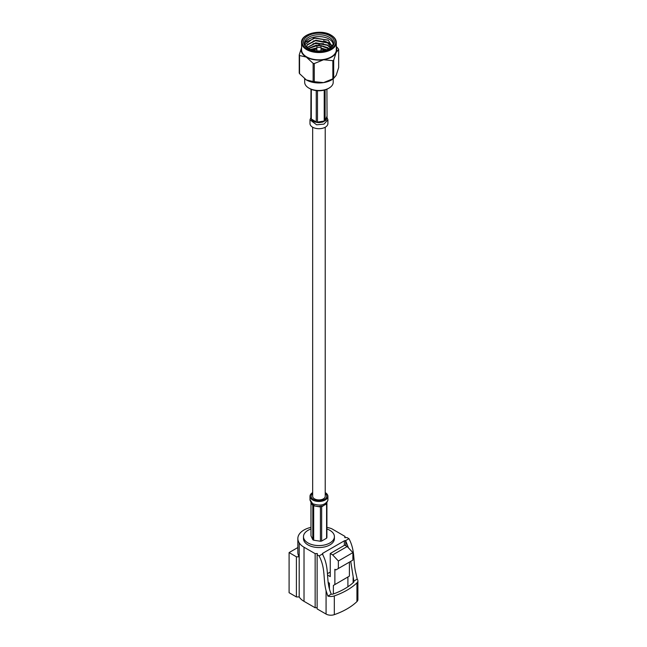 <?xml version="1.0" encoding="UTF-8"?>
<svg xmlns="http://www.w3.org/2000/svg" width="647" height="647" viewBox="0 0 647 647"><rect width="100%" height="100%" fill="white"/><g stroke="black" fill="none" stroke-linecap="round" stroke-linejoin="round"><path stroke-width="0.97" d="M312.671 127.233L312.671 496.298A6.276 3.623 0 0 0 314.507 498.861A6.276 3.623 0 0 0 321.349 499.646A6.276 3.623 0 0 0 325.223 496.298L325.223 127.233M327.908 119.808L327.908 123.537A8.961 5.176 180 0 1 316.634 128.535A8.961 5.176 180 0 1 309.986 123.537L309.994 119.808L316.634 124.806L323.961 124.103L327.908 119.808L326.695 116.816M324.212 90.127L324.212 121.038L322.804 122.065L326.08 120.172L327.05 118.078L326.08 120.172L325.109 120.52L325.109 89.876M326.913 89.213L327.05 117.948M316.246 90.604L316.246 121.895L314.709 121.935L317.475 122.55L319.173 122.623L317.475 122.081L317.475 90.717M310.981 89.213L310.851 117.819L312.04 120.399L311.312 119.048L311.312 89.351M310.981 117.099L310.981 117.528M319.173 122.623L322.804 122.065L319.173 122.623M312.04 120.399L314.709 121.935L312.04 120.399M320.402 45.411L320.402 45.411A2.054 1.189 180 0 1 321.001 46.244A2.054 1.189 180 0 1 319.731 47.344A2.054 1.189 180 0 1 317.499 47.085A2.054 1.189 180 0 1 316.893 46.244A2.054 1.189 180 0 1 317.499 45.411L318.3 44.942A0.914 0.526 0 0 0 319.594 45.686A0.914 0.526 0 0 0 319.594 44.942L320.402 45.411L319.594 44.942A0.914 0.526 0 0 0 318.3 44.942M333.124 43.915A14.266 8.233 0 0 0 329.04 39.022A14.266 8.233 0 0 0 314.248 37.073A14.266 8.233 0 0 0 304.777 43.915M331.895 46.438L328.328 40.251L313.868 38.06L304.972 44.643M329.04 88.081L328.231 88.55A13.126 7.578 180 0 1 309.67 88.55L308.862 88.081A14.266 8.233 0 0 0 329.04 88.081A14.266 8.233 0 0 0 333.213 82.258L333.213 78.845M308.053 48.347A15.407 8.896 180 0 1 308.053 48.339A15.407 8.896 180 0 1 308.053 35.763A15.407 8.896 180 0 1 329.841 35.763A15.407 8.896 180 0 1 329.841 48.339A15.407 8.896 180 0 1 308.053 48.347M329.428 48.574A14.266 8.233 0 0 0 333.213 42.985A14.266 8.233 0 0 0 329.04 37.162A14.266 8.233 0 0 0 313.488 35.375A14.266 8.233 0 0 0 304.68 42.985A14.266 8.233 0 0 0 308.473 48.574L317.256 45.573M336.327 42.516L336.327 49.811A17.38 10.028 180 0 1 325.603 59.079A17.38 10.028 180 0 1 306.662 56.904A17.38 10.028 180 0 1 301.575 49.811L301.575 42.516A17.38 10.028 180 0 0 306.662 49.617A17.38 10.028 180 0 0 325.603 51.784A17.38 10.028 180 0 0 336.327 42.516C336.278 39.669 334.539 37.219 331.118 35.164C321.033 28.686 300.612 33.87 301.575 42.516M313.116 48.808L316.893 48.282M321.001 48.404L323.565 48.84M313.116 46.22L317.143 45.686M320.847 45.8L323.565 46.252M313.116 43.632L323.565 43.664M323.565 40.753L329.04 42.904L331.96 45.492M313.116 41.044L315.259 40.664L329.04 43.228L331.96 45.824M306.136 42.055L315.259 38.076L328.069 40.098M299.238 54.866L299.238 72.998A20.259 11.695 0 0 0 299.545 73.661L299.545 55.529A20.259 11.695 180 0 1 299.238 54.866L301.72 47.142M336.327 46.479L338.357 48.816A20.259 11.695 180 0 1 338.664 49.471L338.664 67.611L336.173 75.327L333.69 78.327L333.69 60.195A20.259 11.695 180 0 1 332.849 60.681L332.849 78.813A20.259 11.695 0 0 0 333.69 78.327L333.302 78.772A17.833 10.295 180 0 1 323.565 82.614L332.849 78.813M313.132 63.374L313.132 81.506A20.259 11.695 0 0 0 314.28 81.684L314.28 63.552A20.259 11.695 180 0 1 313.132 63.374L306.338 57.09L299.545 55.529M299.545 73.661L306.338 79.945L313.132 81.506M314.28 81.684L323.565 82.614A17.833 10.295 180 0 1 306.338 79.945A17.833 10.295 180 0 1 304.591 78.772A17.833 10.295 180 0 1 304.519 78.716M332.849 60.681L323.565 59.759L314.28 63.552M338.664 49.471L336.173 52.472L333.69 60.195M301.575 47.498A17.833 10.295 0 0 0 306.338 57.09A17.833 10.295 0 0 0 323.565 59.759A17.833 10.295 0 0 0 336.173 52.472A17.833 10.295 0 0 0 336.327 47.498M309.67 88.55L308.862 88.081A14.266 8.233 0 0 1 304.68 82.258L304.68 78.845M306.508 47.021L307.155 44.748L315.793 40.195L327.584 42.451L331.127 47.271M307.066 47.538L315.793 42.783L327.584 45.039L330.455 47.854M308.263 48.444L315.793 45.379L317.798 45.233M320.257 45.322L327.584 47.627L329.08 48.76M310.487 49.487L316.893 47.862M321.001 47.999L326.727 49.73M306.743 46.657L307.155 45.072L315.793 40.518L327.584 42.775L331.086 47.312M307.171 47.635L315.793 43.106L327.584 45.363L330.326 47.959M320.775 45.702L328.846 48.873M310.867 49.625L316.893 48.185M321.001 48.323L326.331 49.859M306.872 45.5L306.815 47.32M312.671 493.604A7.821 4.513 0 0 0 311.134 496.298A7.821 4.513 0 0 0 313.423 499.492A7.821 4.513 0 0 0 321.939 500.471A7.821 4.513 0 0 0 326.767 496.298A7.821 4.513 0 0 0 325.223 493.604M312.671 492.61A8.961 5.176 0 0 0 309.986 496.298A8.961 5.176 0 0 0 312.614 499.953A8.961 5.176 0 0 0 322.376 501.077A8.961 5.176 0 0 0 327.908 496.298A8.961 5.176 0 0 0 325.287 492.642A8.961 5.176 0 0 0 325.223 492.61M323.654 499.905L323.468 498.829L324.082 499.702M327.018 502.298L325.853 504.337L326.589 503.916L326.589 538.207A8.104 4.675 0 0 0 326.913 537.503L326.913 503.204M325.853 504.337L322.036 506.35M312.784 539.687A8.104 4.675 0 0 0 313.69 540.205L313.69 505.914L315.089 506.003L311.822 504.11L312.784 505.396L312.784 539.687L310.981 535.797L310.981 502.751M316.44 506.342L314.151 505.744M319.844 506.625L320.427 506.957L320.427 541.248A8.104 4.675 0 0 0 321.656 541.062L321.656 506.763L323.201 505.873L318.728 506.569L320.427 506.957L317.265 506.464M321.656 541.062L326.589 538.207M313.69 540.205L320.427 541.248M316.86 500.649L316.86 499.719M317.434 499.816L317.434 500.729M311.822 504.11L310.843 502.015M318.728 506.569L315.089 506.003M310.981 528.995A15.463 8.929 0 0 0 303.483 536.646A15.463 8.929 0 0 0 308.012 542.962A15.463 8.929 0 0 0 324.867 544.895A15.463 8.929 0 0 0 334.41 536.646A15.463 8.929 0 0 0 329.881 530.338A15.463 8.929 0 0 0 326.913 528.995M303.483 536.646L303.483 538.603A15.463 8.929 0 0 0 308.012 544.92A15.463 8.929 0 0 0 324.867 546.852A15.463 8.929 0 0 0 334.41 538.603L334.41 536.646M356.942 582.866A66.309 38.286 180 0 1 334.313 595.927A6.737 3.89 180 0 1 327.859 596.081L326.072 590.679C322.966 578.919 325.716 568.438 319.092 555.927L317.135 554.794L317.135 608.908L326.072 614.068A6.737 3.89 180 0 0 334.313 614.65A66.309 38.286 180 0 0 356.942 601.589A6.737 3.89 180 0 0 357.904 599.583L357.904 580.852A6.737 3.89 180 0 1 356.942 582.866L356.942 601.589M344.35 545.364L344.35 540.811L322.772 553.274L322.772 554.77C329.444 567.759 325.991 578.305 329.954 590.76L331.215 594.14A2.814 1.626 0 0 0 333.431 593.954A62.937 36.337 0 0 0 353.521 582.357A2.814 1.626 0 0 0 353.949 581.491A2.814 1.626 0 0 0 353.852 581.071L350.731 561.361M289.096 552.587L289.096 592.717L296.407 596.938L296.407 556.808L289.096 552.587L297.846 547.532M326.913 527.426A16.612 9.592 180 0 1 331.693 528.72L345.005 536.412L344.802 537.673L346.994 537.56L348.951 538.684C355.583 551.195 352.825 561.677 355.931 573.444L357.209 579.138A6.737 3.89 180 0 1 357.904 580.852M345.005 536.412L345.005 537.665M317.135 554.794L317.329 553.533L315.146 553.646L304.017 547.225A20.55 11.864 180 0 1 299.197 542.833L299.197 596.938L296.407 596.938M299.197 542.833A20.914 12.075 180 0 1 297.846 538.555L297.846 552.538A20.914 12.075 180 0 0 299.197 556.808L296.407 556.808M315.146 553.646L315.146 607.759L304.017 601.338A20.55 11.864 180 0 1 299.197 596.938M331.215 594.14L327.859 596.081M357.209 579.138L353.852 581.071M344.35 540.811A1.124 0.647 180 0 1 345.53 540.657L348.951 538.684M345.53 540.657L345.943 545.801M348.45 547.863L345.943 541.393M322.772 554.77L322.505 553.953A1.124 0.647 180 0 1 322.441 553.727A1.124 0.647 180 0 1 322.772 553.274M319.092 555.927L322.505 553.953M349.396 562.13L349.396 576.121L333.383 585.446L333.383 593.97M349.396 576.121L333.383 585.446M347.908 577.059L347.908 586.772M329.436 588.835L329.436 583.165L328.086 582.389M330.245 572.053L327.511 573.63M327.568 575.062L330.245 576.606L330.245 553.517L332.663 554.908L338.365 560.998L338.365 568.503L335.947 569.902L334.871 569.279L334.871 584.508M330.245 553.517L344.77 545.13L347.188 546.521L352.89 552.611L352.89 560.116L338.365 568.503M317.135 607.654L315.146 607.759M338.365 560.998L352.89 552.611M332.663 554.908L347.188 546.521M297.846 538.555A20.914 12.075 180 0 1 310.981 527.345M311.312 119.048L316.246 121.895M317.475 122.081L324.212 121.038M325.109 120.52L326.913 116.63M307.066 48.913A16.806 9.705 0 0 0 330.835 48.913A16.806 9.705 0 0 0 330.835 35.189A16.806 9.705 0 0 0 307.066 35.189A16.806 9.705 0 0 0 307.066 48.913M324.972 50.24A9.705 5.605 0 0 0 321.001 49.156M316.893 49.156A9.705 5.605 0 0 0 312.93 50.24M310.01 499.662L312.614 503.681C320.111 506.302 325.206 505.202 327.883 500.382L327.026 502.185M314.369 499.953L315.477 499.314M322.627 499.233L323.654 499.395M309.986 496.298L309.986 500.026L310.843 501.894M334.313 595.927L334.313 614.65M326.072 590.679L326.072 614.068M304.017 547.225L304.017 601.338M353.125 577.383L353.125 582.721M311.207 116.808L309.994 119.816M321.001 46.244L321.001 50.87M325.198 50.183L321.001 49.051M316.893 49.051L312.703 50.183M316.893 46.244L316.893 50.87M327.908 496.298L327.908 500.026"/></g></svg>
